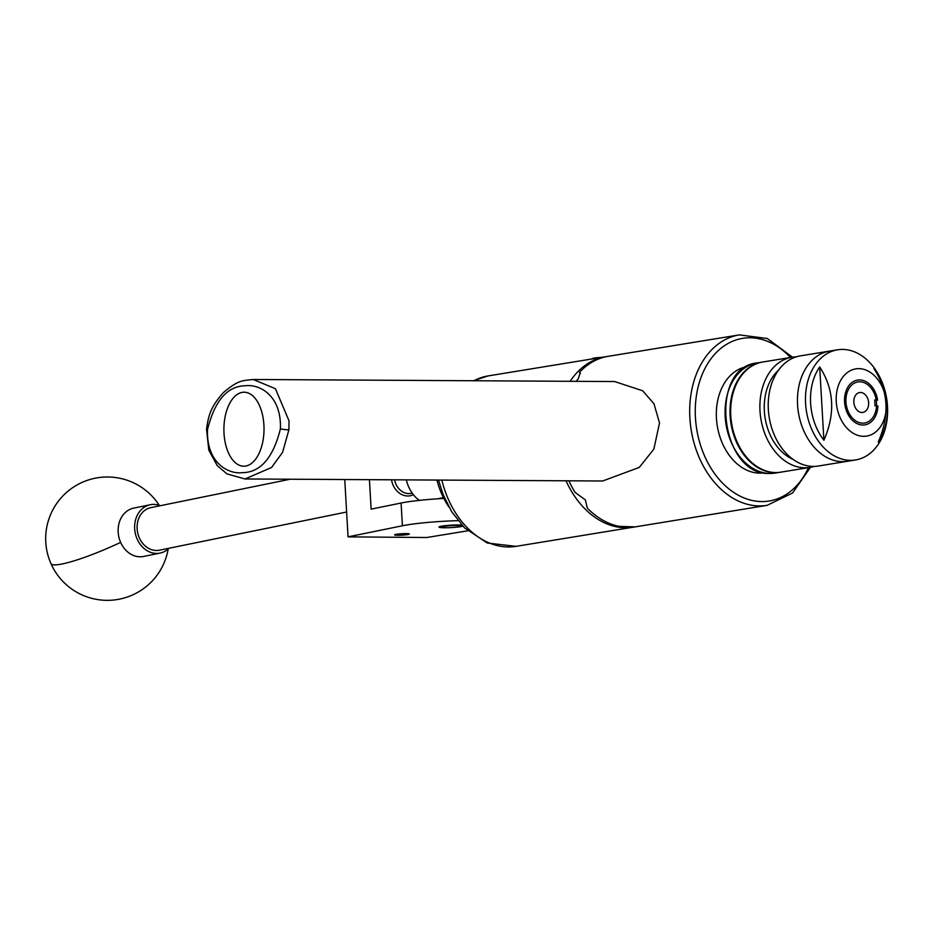 <?xml version="1.0" encoding="UTF-8"?>
<svg xmlns="http://www.w3.org/2000/svg" width="934" height="934" viewBox="0 0 934 934"><rect width="100%" height="100%" fill="white"/><g stroke="black" fill="none" stroke-linecap="round" stroke-linejoin="round"><path stroke-width="1.4" d="M396.53 534.26A7.379 0.724 176.7 0 0 394.58 534.867A7.379 0.724 176.7 0 0 399.285 535.264A7.379 0.724 176.7 0 0 407.364 534.622A7.379 0.724 176.7 0 0 409.314 534.014A7.379 0.724 176.7 0 0 404.609 533.618A7.379 0.724 176.7 0 0 396.53 534.26M461.886 525.13A12.399 1.214 176.7 0 0 459.762 525.001A12.399 1.214 176.7 0 0 446.37 525.55A12.399 1.214 176.7 0 0 438.992 527.08A12.399 1.214 176.7 0 0 442.973 527.745A12.399 1.214 176.7 0 0 462.855 526.169M458.022 520.67A49.339 4.81 176.7 0 0 402.402 525.772L348.055 536.863L426.768 537.505L467.701 530.816M369.432 479.667L371.125 509.135L401.095 503.029A49.339 4.81 -3.3 0 1 443.825 498.441M344.751 479.527L348.055 536.863M394.592 479.819A16.333 13.473 78.5 0 0 399.18 489.066A16.333 13.473 78.5 0 0 412.174 493.094M413.377 494.705A18.505 15.271 -101.5 0 1 410.33 495.744A18.505 15.271 -101.5 0 1 396.833 490.864A18.505 15.271 -101.5 0 1 391.521 479.796M290.147 479.224L150.829 507.641A21.716 17.909 78.5 0 0 137.543 522.55A21.716 17.909 78.5 0 0 143.661 544.475A21.716 17.909 78.5 0 0 159.504 550.184L346.631 512.007M168.984 548.258A24.669 20.35 -101.5 0 1 165.026 551.247A24.669 20.35 -101.5 0 1 160.099 553.091L143.591 556.454A24.669 20.35 -101.5 0 1 120.638 542.385A24.669 20.35 -101.5 0 1 128.799 509.952A24.669 20.35 -101.5 0 1 133.725 508.119L150.234 504.745A24.669 20.35 -101.5 0 1 160.298 505.714M160.099 553.091A24.669 20.35 -101.5 0 1 136.025 536.069A24.669 20.35 -101.5 0 1 145.307 506.59A24.669 20.35 -101.5 0 1 150.234 504.745M436.937 480.053A68.089 49.56 80.7 0 0 447.012 504.103A68.089 49.56 80.7 0 0 448.939 507.069M458.057 525.527A9.865 0.957 176.7 0 0 446.966 526.005A9.865 0.957 176.7 0 0 441.584 527.278A9.865 0.957 176.7 0 0 444.701 527.71A9.865 0.957 176.7 0 0 454.916 527.313A9.865 0.957 176.7 0 0 461.186 526.146A9.865 0.957 176.7 0 0 458.057 525.527M280.41 428.834C281.648 395.642 259.757 383.909 245.373 385.742C227.312 386.069 214.692 400.698 207.5 429.64C206.274 462.797 228.246 474.507 242.536 472.662C260.563 472.359 273.195 457.753 280.41 428.834A6.164 0.782 -175 0 0 288.898 429.815L282.617 452.243L271.56 467.49L245.035 478.967L602.652 480.998L639.3 467.397L653.847 449.137L659.521 422.974L653.975 403.768L642.697 390.797L614.654 381.551L253.254 379.496L275.437 388.731L289.038 420.86L288.898 429.815M246.086 465.973A37.01 20.058 -89.7 0 0 263.995 427.165A37.01 20.058 -89.7 0 0 244.171 392.198A37.01 20.058 -89.7 0 0 241.848 392.432A37.01 20.058 -89.7 0 0 223.927 431.239A37.01 20.058 -89.7 0 0 243.751 466.206A37.01 20.058 -89.7 0 0 246.086 465.973M764.012 472.849A53.787 39.146 -99.3 0 1 759.003 473.118A53.787 39.146 -99.3 0 1 716.81 422.588A53.787 39.146 -99.3 0 1 746.686 366.7M796.2 356.87A55.806 40.617 80.7 0 0 791.974 357.243L762.763 362.018A55.806 40.617 80.7 0 0 733.61 432.325A55.806 40.617 80.7 0 0 780.742 472.172L809.965 467.397A55.806 40.617 80.7 0 0 814.086 466.416M791.974 357.243A55.806 40.617 80.7 0 0 762.821 427.562A55.806 40.617 80.7 0 0 809.965 467.397M837.553 349.806L829.544 351.114A55.806 40.617 80.7 0 0 797.905 408.788A55.806 40.617 80.7 0 0 841.732 461.641A55.806 40.617 80.7 0 0 847.523 461.268A55.806 40.617 80.7 0 1 800.391 421.421A55.806 40.617 80.7 0 1 829.544 351.114L800.321 355.889A55.806 40.617 80.7 0 0 771.169 426.196A55.806 40.617 80.7 0 0 818.312 466.031L855.544 459.96A55.806 40.617 80.7 0 0 887.172 402.285A55.806 40.617 80.7 0 0 843.355 349.433A55.806 40.617 80.7 0 0 837.553 349.806A55.806 40.617 80.7 0 0 805.925 407.481A55.806 40.617 80.7 0 0 849.742 460.334A55.806 40.617 80.7 0 0 855.544 459.96M778.524 370.191A49.887 36.309 80.7 0 0 766.872 425.939A49.887 36.309 80.7 0 0 793.083 459.411M862.432 423.16A20.817 15.154 80.7 0 0 864.592 423.032A20.817 15.154 80.7 0 0 876.396 401.515A20.817 15.154 80.7 0 0 860.051 381.796A20.817 15.154 80.7 0 0 857.891 381.936A20.817 15.154 80.7 0 0 846.087 403.453A20.817 15.154 80.7 0 0 862.432 423.16M823.905 440.229C835.521 413.587 834.12 389.163 819.678 366.945A52.246 38.025 80.7 0 0 823.905 440.229L819.678 366.945M859.292 368.65A34.044 24.786 80.7 0 0 836.257 401.655A34.044 24.786 80.7 0 0 863.191 436.306A34.044 24.786 80.7 0 0 886.226 403.313A34.044 24.786 80.7 0 0 859.292 368.65M874.002 368.743C888.444 390.961 889.845 415.397 878.229 442.027A52.246 38.025 80.7 0 0 874.002 368.743M591.631 359.018L592.086 358.668A9.865 0.957 -3.3 0 1 594.608 358.002A9.865 0.957 -3.3 0 1 596.452 357.734L591.491 359.135M437.953 498.791L443.381 497.53M860.669 392.478A10.064 7.332 80.7 0 0 859.619 392.549A10.064 7.332 80.7 0 0 853.909 402.951A10.064 7.332 80.7 0 0 861.813 412.478A10.064 7.332 80.7 0 0 862.864 412.419A10.064 7.332 80.7 0 0 868.573 402.017A10.064 7.332 80.7 0 0 860.669 392.478M862.537 425.028A22.696 16.52 80.7 0 0 877.925 405.975L875.03 405.87L874.691 399.997L877.586 400.091A22.696 16.52 80.7 0 0 859.945 379.928A22.696 16.52 80.7 0 0 844.581 401.935A22.696 16.52 80.7 0 0 862.537 425.028M568.911 480.812A86.348 62.847 80.7 0 0 575.029 492.323L585.385 499.959L587.311 508.119A86.348 62.847 80.7 0 0 618.997 526.356L635.12 526.881A86.348 62.847 80.7 0 0 636.066 526.741L767.164 505.329A86.348 62.847 -99.3 0 1 689.876 418.012A86.348 62.847 -99.3 0 1 739.331 334.897L608.232 356.309A86.348 62.847 80.7 0 0 579.489 372.351L580.084 372.829L578.38 378.632L576.231 381.341M570.16 381.305A86.348 62.847 -99.3 0 1 605.571 356.741A86.348 62.847 -99.3 0 1 606.902 356.543M635.12 526.858A86.348 62.847 -99.3 0 1 633.392 527.173A86.348 62.847 -99.3 0 1 566.027 480.788M580.399 373.518L579.489 372.351M406.325 479.878A30.834 22.451 80.7 0 0 419.413 500.367M602.056 357.313L596.452 357.734M595.355 358.411L599.978 357.453M401.095 503.029L402.402 525.772M159.259 505.329A61.679 61.679 0 0 0 78.152 484.349A61.679 61.679 0 0 0 50.938 563.576A61.679 8.896 -23.8 0 0 62.298 563.938A61.679 8.896 -23.8 0 0 120.638 542.385M253.254 379.496C241.999 380.71 238.532 379.916 223.413 392.549C210.419 407.201 208.422 415.723 206.542 429.126A6.164 0.771 5 0 0 207.5 429.64M757.147 362.941A55.806 40.617 80.7 0 0 725.52 420.615A55.806 40.617 80.7 0 0 769.336 473.456A55.806 40.617 80.7 0 0 775.138 473.083L780.077 472.277A55.806 40.617 -99.3 0 1 774.286 472.651A55.806 40.617 -99.3 0 1 730.458 419.81A55.806 40.617 -99.3 0 1 762.086 362.123A55.806 40.617 -99.3 0 1 762.424 362.077L757.147 362.941C708.1 367.482 719.974 475.254 769.254 473.468L775.138 473.083M605.571 356.741L488.155 375.912A86.348 62.847 80.7 0 0 473.83 380.757M790.479 357.488A82.402 59.974 80.7 0 0 725.718 344.868A82.402 59.974 80.7 0 0 695.445 417.673A82.402 59.974 80.7 0 0 742.518 497.285A82.402 59.974 80.7 0 0 808.47 467.642M441.84 480.088A86.348 62.847 80.7 0 0 515.988 546.355L487.268 543.004L464.525 527.862L451.554 511.528L443.043 494.46L438.536 480.064M50.938 563.576A61.679 61.679 0 0 0 168.167 549.017M441.584 527.278L440.579 526.391M461.186 526.146L461.991 525.247M206.542 429.126L208.807 450.2L217.213 465.587L226.974 473.923L245.035 478.967M488.155 375.912L473.258 380.745M767.164 505.329L792.569 493L810.443 467.315M633.392 527.173L515.988 546.355M792.452 357.173L767.351 338.505L739.331 334.897"/></g></svg>
